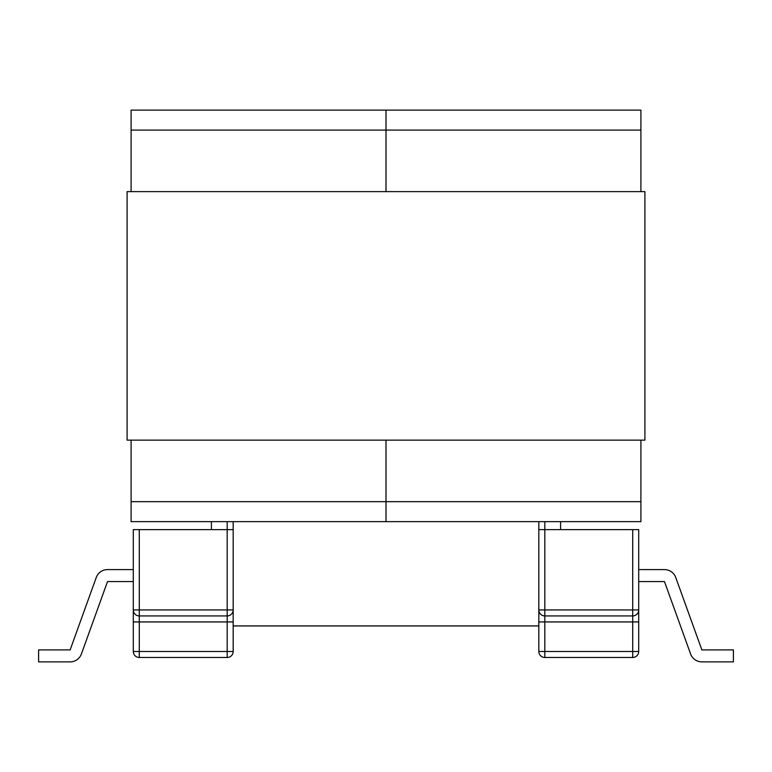 <?xml version="1.0" encoding="UTF-8"?>
<svg xmlns="http://www.w3.org/2000/svg" width="772" height="772" viewBox="0 0 772 772"><rect width="100%" height="100%" fill="white"/><g stroke="black" fill="none" stroke-linecap="round" stroke-linejoin="round"><path stroke-width="1.16" d="M227.18 521.64L227.18 529.631L233.173 529.631L233.173 609.938A5.993 5.993 0 0 1 227.18 615.931L139.288 615.931A5.993 5.993 0 0 1 133.295 609.938L133.295 529.631L139.288 529.631L139.288 609.938L227.18 609.938L227.18 529.631L139.288 529.631M233.173 609.938L233.173 621.933L233.173 609.938L227.18 609.938L227.18 621.933L233.173 621.933L233.173 609.938L233.173 651.491A5.993 5.993 0 0 1 227.18 657.483L139.288 657.483A5.993 5.993 0 0 1 133.295 651.491L133.295 609.938L133.295 621.933L139.288 621.933L139.288 651.491L227.18 651.491L227.18 621.933L139.288 621.933L139.288 609.938L133.295 609.938L133.295 529.631M544.82 521.64L544.82 529.631L538.827 529.631L538.827 609.938A5.993 5.993 0 0 0 544.82 615.931L632.712 615.931A5.993 5.993 0 0 0 638.705 609.938L638.705 529.631L632.712 529.631L632.712 609.938L544.82 609.938L544.82 529.631L632.712 529.631M211.403 521.64L211.403 529.631M133.295 569.591L107.52 569.591A11.985 11.985 0 0 0 96.249 577.504L70.136 649.899L38.6 649.899L38.6 661.884L70.136 661.884A11.985 11.985 0 0 0 81.407 653.961L107.52 581.577L81.407 653.961L107.52 581.577L81.407 653.961L107.52 581.577L133.295 581.577M96.249 577.504L70.136 649.899L96.249 577.504M638.705 621.933L632.712 621.933L632.712 609.938L638.705 609.938L638.705 651.491A5.993 5.993 0 0 1 632.712 657.483L632.712 651.491L544.82 651.491L544.82 621.933L632.712 621.933L632.712 651.491L638.705 651.491A5.993 5.993 0 0 1 632.712 657.483L544.82 657.483A5.993 5.993 0 0 1 538.827 651.491L544.82 651.491L544.82 657.483A5.993 5.993 0 0 1 538.827 651.491L538.827 609.938L544.82 609.938L544.82 621.933L538.827 621.933L538.827 609.938M560.597 521.64L560.597 529.631M638.705 569.591L664.48 569.591A11.985 11.985 0 0 1 675.751 577.504L701.864 649.899L675.751 577.504L701.864 649.899L733.4 649.899L733.4 661.884L701.864 661.884A11.985 11.985 0 0 1 690.593 653.961L664.48 581.577L690.593 653.961L664.48 581.577L690.593 653.961L664.48 581.577L638.705 581.577M38.6 661.884L70.136 661.884L38.6 661.884M733.4 661.884L701.864 661.884L733.4 661.884M701.864 649.899L675.751 577.504L701.864 649.899M233.173 529.631L233.173 521.64M538.827 625.928L233.173 625.928M538.827 529.631L538.827 521.64M640.905 501.665L640.905 521.64L386 521.64L386 440.137L386 521.64L131.095 521.64L131.095 501.665L640.905 501.665L640.905 440.137M640.905 110.116L386 110.116L640.905 110.116L640.905 130.092L386 130.092L386 110.116L131.095 110.116L386 110.116L386 191.62L386 130.092L131.095 130.092L131.095 191.62M640.905 191.62L640.905 130.092M208.874 521.64L210.997 521.64M131.095 440.137L131.095 501.665M131.095 130.092L131.095 110.116M644.9 191.62L644.9 440.137L127.1 440.137L127.1 191.62L644.9 191.62M233.173 651.491L227.18 651.491L227.18 657.483A5.993 5.993 0 0 0 233.173 651.491M139.288 657.483L139.288 651.491L133.295 651.491A5.993 5.993 0 0 0 139.288 657.483"/></g></svg>
